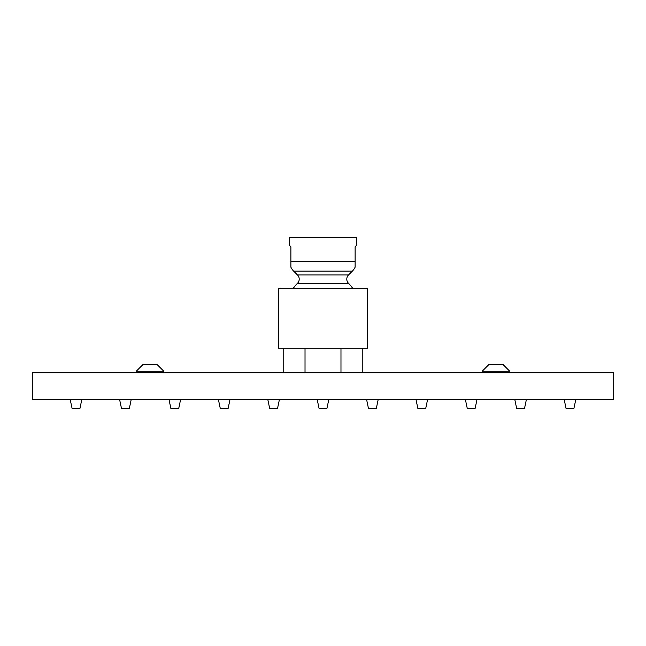 <?xml version="1.0" encoding="UTF-8"?>
<svg xmlns="http://www.w3.org/2000/svg" width="646" height="646" viewBox="0 0 646 646"><rect width="100%" height="100%" fill="white"/><g stroke="black" fill="none" stroke-linecap="round" stroke-linejoin="round"><path stroke-width="0.97" d="M32.3 399.454L613.7 399.454L613.7 372.726L613.7 399.454L32.3 399.454L32.3 372.726L32.3 399.454M613.7 372.726L32.3 372.726L613.7 372.726M305.025 348.291L305.025 372.726L305.025 348.291M278.701 348.291L367.299 348.291L367.299 288.697L367.299 348.291L278.701 348.291L278.701 288.697L278.701 348.291M278.701 288.697L367.299 288.697L278.701 288.697M293.042 288.697A36.103 36.103 0 0 1 297.483 283.319L348.517 283.319A36.103 36.103 0 0 1 352.958 288.697A36.103 36.103 0 0 0 348.517 283.319A5.911 5.911 0 0 1 348.517 274.962A5.911 5.911 0 0 0 348.517 283.319L297.483 283.319A36.103 36.103 0 0 0 293.042 288.697M297.483 283.319A5.911 5.911 0 0 0 297.483 274.962A5.911 5.911 0 0 1 297.483 283.319M348.517 274.962L297.483 274.962L293.655 271.134L352.345 271.134L348.517 274.962L297.483 274.962L293.655 271.134A13.881 13.881 -90 0 1 290.878 267.161L290.878 261.315L355.122 261.315L355.122 267.161A13.881 13.881 -90 0 1 352.345 271.134L293.655 271.134A13.881 13.881 90 0 1 290.878 267.161L290.878 246.764L289.586 245.472L289.586 237.534L356.414 237.534L356.414 245.472L355.122 246.764L355.122 261.315L290.878 261.315L290.878 246.764L289.586 245.472L289.586 237.534L356.414 237.534L356.414 245.472L355.122 246.764L355.122 267.161A13.881 13.881 90 0 1 352.345 271.134L348.517 274.962M340.975 372.726L340.975 348.291L340.975 372.726M163.842 372.726L163.842 371.272L163.842 372.726M142.766 364.732L136.225 371.272L136.225 372.726L136.225 371.272L163.842 371.272L136.225 371.272L142.766 364.732L157.301 364.732L163.842 371.272L157.301 364.732M145.003 364.732L150.034 364.732M509.775 372.726L509.775 371.272L509.775 372.726M488.699 364.732L482.158 371.272L482.158 372.726L482.158 371.272L509.775 371.272L482.158 371.272L488.699 364.732L503.234 364.732L509.775 371.272L503.234 364.732M490.928 364.732L495.967 364.732M81.824 399.454L79.934 408.466L72.086 408.466L70.196 399.454L72.086 408.466L79.934 408.466L81.824 399.454M131.227 399.454L129.337 408.466L121.488 408.466L119.599 399.454L121.488 408.466L129.337 408.466L131.227 399.454M180.622 399.454L178.732 408.466L170.883 408.466L168.994 399.454L170.883 408.466L178.732 408.466L180.622 399.454M230.016 399.454L228.127 408.466L220.278 408.466L218.388 399.454L220.278 408.466L228.127 408.466L230.016 399.454M279.419 399.454L277.53 408.466L269.681 408.466L267.791 399.454L269.681 408.466L277.53 408.466L279.419 399.454M328.814 399.454L326.924 408.466L319.076 408.466L317.186 399.454L319.076 408.466L326.924 408.466L328.814 399.454M378.209 399.454L376.319 408.466L368.47 408.466L366.581 399.454L368.47 408.466L376.319 408.466L378.209 399.454M427.612 399.454L425.722 408.466L417.873 408.466L415.984 399.454L417.873 408.466L425.722 408.466L427.612 399.454M477.006 399.454L475.117 408.466L467.268 408.466L465.378 399.454L467.268 408.466L475.117 408.466L477.006 399.454M526.401 399.454L524.512 408.466L516.663 408.466L514.773 399.454L516.663 408.466L524.512 408.466L526.401 399.454M575.804 399.454L573.914 408.466L566.066 408.466L564.176 399.454L566.066 408.466L573.914 408.466L575.804 399.454M283.755 348.291L283.755 372.726M362.245 348.291L362.245 372.726"/></g></svg>
